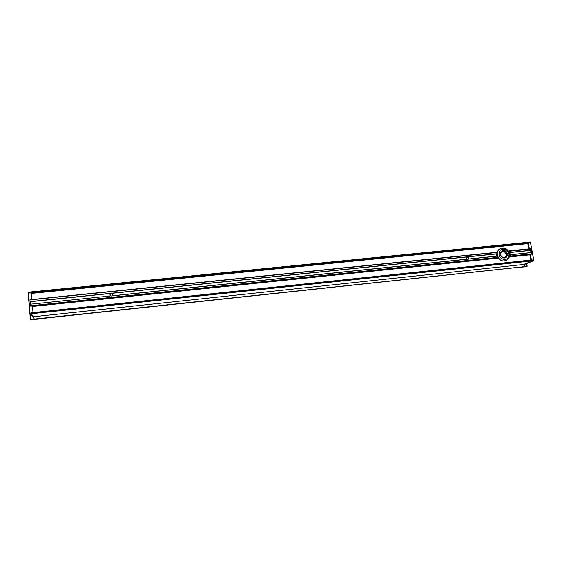 <?xml version="1.0" encoding="UTF-8"?>
<svg xmlns="http://www.w3.org/2000/svg" width="562" height="562" viewBox="0 0 562 562"><rect width="100%" height="100%" fill="white"/><g stroke="black" fill="none" stroke-linecap="round" stroke-linejoin="round"><path stroke-width="0.84" d="M32.652 306.466L497.658 258.19L497.953 257.347L497.356 256.047L468.954 259.012M496.857 256.103L496.52 253.94M468.631 256.785L496.963 253.891L497.019 252.261L29.955 299.883L497.096 252.486M496.576 252.303L32.048 299.49M509.27 251.137L509.903 251.179L510.422 252.387L509.783 252.275L510.331 255.317L510.844 254.755L510.767 256.019L510.008 256.904L509.27 251.137M509.903 251.179L530.942 249.036L509.678 250.975L530.893 248.769L529.376 248.734L528.371 243.241L529.826 242.903L529.608 242.138L529.762 242.587L29.301 292.612L29.357 292.985M110.496 293.49L30.095 301.731L29.941 300.15M467.556 256.904L111.803 293.357L467.71 256.82M530.942 249.036L531.125 250.392L510.415 252.5L531.125 250.392M30.439 304.211L30.229 301.717M110.496 295.956L109.878 294.959C110.581 293.139 111.522 293.006 112.716 294.544L112.33 295.767M467.282 259.152C466.495 258.358 466.502 257.642 467.31 257.01L469.017 258.014L468.631 259.131M530.619 250.441L531.013 252.577M468.827 259.075L111.107 295.998M510.83 254.691L531.533 252.521L531.821 253.841L510.767 256.019M497.953 257.347L30.425 305.77L30.299 304.337M112.73 294.636C111.501 293.195 110.559 293.364 109.92 295.141L109.927 295.198M468.357 259.145L468.553 258.232L467.092 257.143M533.008 260.311L31.065 313.35L533.008 260.311L533.015 260.824L532.952 259.995L31.036 312.971L31.142 313.933L31.065 313.35M533.015 260.824L524.184 264.231L533.9 260.557L524.866 264.344L33.868 316.708L31.142 313.933L33.832 316.504L32.863 316.61L29.927 313.877L533.015 260.824M524.866 264.344L524.135 264.421L524.458 266.648L34.071 319.097L33.868 316.708L524.135 264.421L524.508 266.465L527.079 266.367L526.636 263.494M524.458 266.648L34.071 319.097L524.458 266.648M29.301 292.612L29.273 292.078L29.329 292.985L31.339 293.006L31.886 299.42L29.919 299.841L30.446 306.086L32.456 306.093L33.01 312.542L31.036 312.971M29.28 292.085L529.594 242.145M504.002 258.014C508.519 258.401 508.392 250.835 503.882 250.504C499.365 250.097 499.478 257.691 504.002 258.014M503.833 250.638C507.76 252.45 508.294 254.804 505.421 257.691L503.952 257.923C500.039 256.139 499.492 253.799 502.309 250.891L503.833 250.638M506.074 260.571L503.461 260.986C497.237 260.817 494.855 250.715 500.503 248.523L500.538 248.502M532.952 259.995L531.427 259.96L530.423 254.446L531.87 254.108L530.893 248.769M524.95 264.147L533.9 260.557L530.352 242.067L533.872 260.55M526.987 266.444L519.815 267.28L526.987 266.444L526.72 263.466M510.591 256.349L530.423 254.446M530.921 260.15L529.945 254.635M526.362 266.683L519.428 267.428L526.362 266.683M497.04 252.261L29.919 299.841M30.123 314.116L30.467 319.623L34.071 319.097L33.868 316.708L32.68 316.532M29.273 292.085L28.1 292.388L30.404 319.511L34.163 319.342L30.496 319.764L40.12 318.703M28.156 293.055L30.404 319.511M30.496 319.764L39.909 318.942M528.765 248.875L508.933 250.891M30.067 301.59L110.833 293.315M111.431 293.252L467.879 256.743M468.364 256.693L497.019 253.757M510.422 252.387L531.167 250.259M30.102 301.717L110.503 293.476M468.771 259.089L497.433 256.132M510.844 254.755L531.596 252.612M111.705 295.935L468.287 259.145M32.329 305.939L497.974 257.663M497.623 257.81L32.47 306.051M530.092 254.446L510.233 256.504M510.008 256.904L529.854 254.846M528.041 243.255L31.36 292.985M31.528 293.406L527.809 243.655M530.816 260.08L33.172 312.591M31.24 292.858L528.385 243.107M29.266 292.24L530.444 242.194L533.809 260.557L30.102 313.828L28.276 292.338L29.266 292.24M505.252 257.754L507.015 254.698C506.769 252.478 505.603 251.172 503.51 250.785L502.147 250.968M504.03 259.658C499.028 257.832 497.77 254.663 500.264 250.146C504.69 247.821 507.627 249.331 509.06 254.663C508.807 257.909 507.128 259.574 504.03 259.658M503.538 260.958L506.109 260.557C508.441 259.44 509.629 257.544 509.685 254.86C508.68 249.472 505.645 247.35 500.58 248.488C494.925 250.68 497.307 260.789 503.538 260.958M503.334 248.018L500.503 248.523M500.461 253.483C502.779 250.512 504.711 250.94 506.25 254.769C506.102 256.63 505.14 257.586 503.355 257.635L502.21 257.298M527.191 266.177L526.699 263.473M528.421 243.093L527.908 243.444L528.371 243.241M528.765 248.783L527.837 243.704M529.376 248.734L528.905 248.931M530.507 254.277L529.861 254.909L530.809 259.974M531.427 259.96L530.957 260.15M28.1 292.388L29.927 313.87L32.898 316.813M33.151 312.683L32.554 306.135L33.01 312.542M32.027 299.672L31.437 293.069L32.027 299.581M496.963 253.891L468.617 256.799M497.356 256.047L469.003 258.977M531.533 252.521L510.795 254.663M467.942 259.082L112.049 295.795M110.742 295.928L30.306 304.225M30.671 319.722L526.91 266.43M28.283 292.184L529.608 242.138M528.456 243.072L527.985 243.283M527.816 243.718L528.856 249.015"/></g></svg>
